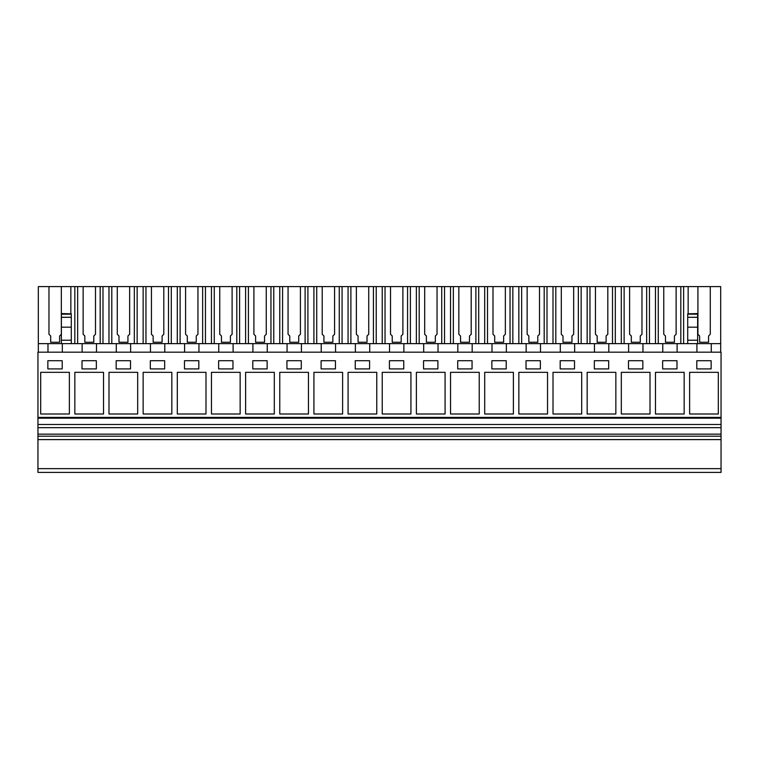 <?xml version="1.0" encoding="UTF-8"?>
<svg xmlns="http://www.w3.org/2000/svg" width="759" height="759" viewBox="0 0 759 759"><rect width="100%" height="100%" fill="white"/><g stroke="black" fill="none" stroke-linecap="round" stroke-linejoin="round"><path stroke-width="1.14" d="M37.95 468.645L721.05 468.645L721.05 472.402L37.95 472.402L37.95 352.176L721.05 352.176L721.05 417.393L37.95 417.393M721.05 468.645L721.05 418.181L37.95 418.181M721.05 424.499L37.95 424.499M721.05 427.659L37.95 427.659M721.05 434.148L37.95 434.148M721.05 436.197L37.95 436.197M721.05 439.603L37.95 439.603M40.682 372.327L40.682 413.997L69.373 413.997L69.373 372.327L40.682 372.327M62.2 360.715L47.855 360.715L47.855 368.912L62.2 368.912L62.2 360.715M423.56 368.912L437.905 368.912L437.905 360.715L423.56 360.715L423.56 368.912M416.387 372.327L416.387 413.997L445.078 413.997L445.078 372.327L416.387 372.327M457.715 368.912L472.06 368.912L472.06 360.715L457.715 360.715L457.715 368.912M479.233 413.997L479.233 372.327L450.542 372.327L450.542 413.997L479.233 413.997M355.25 368.912L369.595 368.912L369.595 360.715L355.25 360.715L355.25 368.912M348.077 372.327L348.077 413.997L376.768 413.997L376.768 372.327L348.077 372.327M389.405 368.912L403.75 368.912L403.75 360.715L389.405 360.715L389.405 368.912M410.923 413.997L410.923 372.327L382.232 372.327L382.232 413.997L410.923 413.997M574.525 360.715L560.18 360.715L560.18 368.912L574.525 368.912L574.525 360.715M553.007 372.327L553.007 413.997L581.698 413.997L581.698 372.327L553.007 372.327M594.335 368.912L608.68 368.912L608.68 360.715L594.335 360.715L594.335 368.912M615.853 413.997L615.853 372.327L587.162 372.327L587.162 413.997L615.853 413.997M491.87 368.912L506.215 368.912L506.215 360.715L491.87 360.715L491.87 368.912M484.697 372.327L484.697 413.997L513.388 413.997L513.388 372.327L484.697 372.327M526.025 368.912L540.37 368.912L540.37 360.715L526.025 360.715L526.025 368.912M518.852 372.327L518.852 413.997L547.543 413.997L547.543 372.327L518.852 372.327M164.665 360.715L150.32 360.715L150.32 368.912L164.665 368.912L164.665 360.715M143.147 372.327L143.147 413.997L171.838 413.997L171.838 372.327L143.147 372.327M184.475 368.912L198.82 368.912L198.82 360.715L184.475 360.715L184.475 368.912M205.993 413.997L205.993 372.327L177.302 372.327L177.302 413.997L205.993 413.997M82.01 368.912L96.355 368.912L96.355 360.715L82.01 360.715L82.01 368.912M74.837 372.327L74.837 413.997L103.528 413.997L103.528 372.327L74.837 372.327M116.165 368.912L130.51 368.912L130.51 360.715L116.165 360.715L116.165 368.912M137.683 413.997L137.683 372.327L108.992 372.327L108.992 413.997L137.683 413.997M301.285 360.715L286.94 360.715L286.94 368.912L301.285 368.912L301.285 360.715M279.767 372.327L279.767 413.997L308.458 413.997L308.458 372.327L279.767 372.327M321.095 368.912L335.44 368.912L335.44 360.715L321.095 360.715L321.095 368.912M342.613 413.997L342.613 372.327L313.922 372.327L313.922 413.997L342.613 413.997M218.63 368.912L232.975 368.912L232.975 360.715L218.63 360.715L218.63 368.912M211.457 372.327L211.457 413.997L240.148 413.997L240.148 372.327L211.457 372.327M252.785 368.912L267.13 368.912L267.13 360.715L252.785 360.715L252.785 368.912M245.612 372.327L245.612 413.997L274.303 413.997L274.303 372.327L245.612 372.327M655.472 372.327L684.163 372.327L684.163 413.997L655.472 413.997L655.472 372.327M676.99 368.912L676.99 360.715L662.645 360.715L662.645 368.912L676.99 368.912M650.008 413.997L621.317 413.997L621.317 372.327L650.008 372.327L650.008 413.997M628.49 360.715L628.49 368.912L642.835 368.912L642.835 360.715L628.49 360.715M718.318 413.997L718.318 372.327L689.627 372.327L689.627 413.997L718.318 413.997M711.145 360.715L696.8 360.715L696.8 368.912L711.145 368.912L711.145 360.715M721.05 418.181L721.05 417.393M696.923 343.637L696.923 352.176L696.923 343.637L82.133 343.637L82.133 352.176L82.133 343.637L62.323 343.637L62.323 352.176M62.323 343.637L71.289 343.637L71.289 314.919M595.454 334.273L595.454 286.598L607.817 286.598L607.817 334.273L606.109 335.981L606.109 342.262L597.162 342.262L597.162 335.981L595.454 334.273L595.454 286.598L573.662 286.598L573.662 334.273L571.954 335.981L571.954 342.262L563.007 342.262L563.007 335.981L561.299 334.273L561.299 286.598L573.662 286.598L539.507 286.598L539.507 334.273L537.799 335.981L537.799 342.262L528.852 342.262L528.852 335.981L527.144 334.273L527.144 286.598L539.507 286.598L505.352 286.598L505.352 334.273L503.644 335.981L503.644 342.262L494.697 342.262L494.697 335.981L492.989 334.273L492.989 286.598L505.352 286.598L471.197 286.598L471.197 334.273L469.489 335.981L469.489 342.262L460.542 342.262L460.542 335.981L458.834 334.273L458.834 286.598L471.197 286.598L437.042 286.598L437.042 334.273L435.334 335.981L435.334 342.262L426.387 342.262L426.387 335.981L424.679 334.273L424.679 286.598L437.042 286.598L402.887 286.598L402.887 334.273L401.179 335.981L401.179 342.262L392.232 342.262L392.232 335.981L390.524 334.273L390.524 286.598L402.887 286.598L368.732 286.598L368.732 334.273L367.024 335.981L367.024 342.262L358.077 342.262L358.077 335.981L356.369 334.273L356.369 286.598L368.732 286.598L334.577 286.598L334.577 334.273L332.869 335.981L332.869 342.262L323.922 342.262L323.922 335.981L322.214 334.273L322.214 286.598L334.577 286.598L300.422 286.598L300.422 334.273L298.714 335.981L298.714 342.262L289.767 342.262L289.767 335.981L288.059 334.273L288.059 286.598L300.422 286.598L266.267 286.598L266.267 334.273L264.559 335.981L264.559 342.262L255.612 342.262L255.612 335.981L253.904 334.273L253.904 286.598L266.267 286.598L232.112 286.598L232.112 334.273L230.404 335.981L230.404 342.262L221.457 342.262L221.457 335.981L219.749 334.273L219.749 286.598L232.112 286.598L197.957 286.598L197.957 334.273L196.249 335.981L196.249 342.262L187.302 342.262L187.302 335.981L185.594 334.273L185.594 286.598L197.957 286.598L163.802 286.598L163.802 334.273L162.094 335.981L162.094 342.262L153.147 342.262L153.147 335.981L151.439 334.273L151.439 286.598L163.802 286.598L129.647 286.598L129.647 334.273L127.939 335.981L127.939 342.262L118.992 342.262L118.992 335.981L117.284 334.273L117.284 286.598L129.647 286.598L95.492 286.598L95.492 334.273L93.784 335.981L93.784 342.262L84.837 342.262L84.837 335.981L83.129 334.273L83.129 286.598L95.492 286.598L61.337 286.598L61.337 334.273L59.629 335.981L59.629 342.262L50.682 342.262L50.682 335.981L48.974 334.273L48.974 286.598L61.337 286.598L38.329 286.598L38.329 343.637L47.978 343.637L47.978 352.176L47.978 343.637L61.384 343.637L61.384 340.222L71.289 340.222M70.853 343.637L38.329 343.637L38.329 352.176M676.127 334.273L676.127 286.598L676.127 334.273L674.419 335.981L674.419 342.262L665.472 342.262L665.472 335.981L663.764 334.273L663.764 286.598L720.68 286.598L720.68 343.637L697.625 343.637L697.625 314.169L697.625 314.919L697.625 314.169L687.72 314.169L687.72 314.919M96.478 352.176L96.478 343.637L71.289 343.637M130.633 352.176L130.633 343.637L116.288 343.637L116.288 352.176L116.288 343.637M164.788 352.176L164.788 343.637L150.443 343.637L150.443 352.176L150.443 343.637M198.943 352.176L198.943 343.637L184.598 343.637L184.598 352.176L184.598 343.637M233.098 352.176L233.098 343.637L218.753 343.637L218.753 352.176L218.753 343.637M267.253 352.176L267.253 343.637L252.908 343.637L252.908 352.176L252.908 343.637M301.408 352.176L301.408 343.637L287.063 343.637L287.063 352.176L287.063 343.637M335.563 352.176L335.563 343.637L321.218 343.637L321.218 352.176L321.218 343.637M369.718 352.176L369.718 343.637L355.373 343.637L355.373 352.176L355.373 343.637M403.873 352.176L403.873 343.637L389.528 343.637L389.528 352.176L389.528 343.637M438.028 352.176L438.028 343.637L423.683 343.637L423.683 352.176L423.683 343.637M472.183 352.176L472.183 343.637L457.838 343.637L457.838 352.176L457.838 343.637M506.338 352.176L506.338 343.637L491.993 343.637L491.993 352.176L491.993 343.637M540.493 352.176L540.493 343.637L526.148 343.637L526.148 352.176L526.148 343.637M574.648 352.176L574.648 343.637L560.303 343.637L560.303 352.176L560.303 343.637M608.803 352.176L608.803 343.637L594.458 343.637L594.458 352.176L594.458 343.637M642.958 352.176L642.958 343.637L628.613 343.637L628.613 352.176L628.613 343.637M61.384 340.222L61.384 314.169L61.384 314.919L61.384 314.169L71.289 314.169M61.384 313.571L71.289 313.818M629.609 334.273L629.609 286.598L641.972 286.598L641.972 334.273L640.264 335.981L640.264 342.262L631.317 342.262L631.317 335.981L629.609 334.273L629.609 286.598L607.817 286.598L607.817 334.273M663.764 334.273L663.764 286.598L641.972 286.598L641.972 334.273M48.974 334.273L48.974 286.598L61.337 286.598L61.337 334.273M492.989 334.273L492.989 286.598L505.352 286.598L505.352 334.273M458.834 334.273L458.834 286.598L471.197 286.598L471.197 334.273M424.679 334.273L424.679 286.598L437.042 286.598L437.042 334.273M151.439 334.273L151.439 286.598L163.802 286.598L163.802 334.273M185.594 334.273L185.594 286.598L197.957 286.598L197.957 334.273M83.129 334.273L83.129 286.598L95.492 286.598L95.492 334.273M117.284 334.273L117.284 286.598L129.647 286.598L129.647 334.273M288.059 334.273L288.059 286.598L300.422 286.598L300.422 334.273M253.904 334.273L253.904 286.598L266.267 286.598L266.267 334.273M219.749 334.273L219.749 286.598L232.112 286.598L232.112 334.273M322.214 334.273L322.214 286.598L334.577 286.598L334.577 334.273M356.369 334.273L356.369 286.598L368.732 286.598L368.732 334.273M390.524 334.273L390.524 286.598L402.887 286.598L402.887 334.273M561.299 334.273L561.299 286.598L573.662 286.598L573.662 334.273M527.144 334.273L527.144 286.598L539.507 286.598L539.507 334.273M70.853 286.598L70.853 313.571M74.828 286.598L74.828 343.637M50.682 342.262L50.682 336.028M59.629 342.262L59.629 336.028M720.68 343.637L720.68 352.176M711.268 343.637L711.268 352.176M687.72 343.637L687.72 340.222L697.625 340.222M677.113 343.637L677.113 352.176M688.147 286.598L688.147 313.571M710.282 334.273L710.282 286.598L710.282 334.273L708.574 335.981L708.574 342.262L708.574 336.028M697.919 334.273L697.919 286.598L697.919 334.273L699.627 335.981L699.627 342.262L708.574 342.262M697.625 313.571L687.72 313.837M687.72 340.222L687.72 314.169M683.622 286.598L683.622 343.637M699.627 342.262L699.627 336.028M108.983 286.598L108.983 343.637M102.987 286.598L102.987 343.637M100.179 286.598L100.179 343.637M77.646 286.598L77.646 343.637M84.837 342.262L84.837 336.028M93.784 342.262L93.784 336.028M143.138 286.598L143.138 343.637M137.142 286.598L137.142 343.637M134.334 286.598L134.334 343.637M111.801 286.598L111.801 343.637M118.992 342.262L118.992 336.028M127.939 342.262L127.939 336.028M177.293 286.598L177.293 343.637M171.297 286.598L171.297 343.637M168.489 286.598L168.489 343.637M145.956 286.598L145.956 343.637M153.147 342.262L153.147 336.028M162.094 342.262L162.094 336.028M211.448 286.598L211.448 343.637M205.452 286.598L205.452 343.637M202.644 286.598L202.644 343.637M180.111 286.598L180.111 343.637M187.302 342.262L187.302 336.028M196.249 342.262L196.249 336.028M245.603 286.598L245.603 343.637M239.607 286.598L239.607 343.637M236.799 286.598L236.799 343.637M214.266 286.598L214.266 343.637M221.457 342.262L221.457 336.028M230.404 342.262L230.404 336.028M279.758 286.598L279.758 343.637M273.762 286.598L273.762 343.637M270.954 286.598L270.954 343.637M248.421 286.598L248.421 343.637M255.612 342.262L255.612 336.028M264.559 342.262L264.559 336.028M313.913 286.598L313.913 343.637M307.917 286.598L307.917 343.637M305.109 286.598L305.109 343.637M282.576 286.598L282.576 343.637M289.767 342.262L289.767 336.028M298.714 342.262L298.714 336.028M348.068 286.598L348.068 343.637M342.072 286.598L342.072 343.637M339.264 286.598L339.264 343.637M316.731 286.598L316.731 343.637M323.922 342.262L323.922 336.028M332.869 342.262L332.869 336.028M382.223 286.598L382.223 343.637M376.227 286.598L376.227 343.637M373.419 286.598L373.419 343.637M350.886 286.598L350.886 343.637M358.077 342.262L358.077 336.028M367.024 342.262L367.024 336.028M416.378 286.598L416.378 343.637M410.382 286.598L410.382 343.637M407.574 286.598L407.574 343.637M385.041 286.598L385.041 343.637M392.232 342.262L392.232 336.028M401.179 342.262L401.179 336.028M450.533 286.598L450.533 343.637M444.537 286.598L444.537 343.637M441.729 286.598L441.729 343.637M419.196 286.598L419.196 343.637M426.387 342.262L426.387 336.028M435.334 342.262L435.334 336.028M484.688 286.598L484.688 343.637M478.692 286.598L478.692 343.637M475.884 286.598L475.884 343.637M453.351 286.598L453.351 343.637M460.542 342.262L460.542 336.028M469.489 342.262L469.489 336.028M518.843 286.598L518.843 343.637M512.847 286.598L512.847 343.637M510.039 286.598L510.039 343.637M487.506 286.598L487.506 343.637M494.697 342.262L494.697 336.028M503.644 342.262L503.644 336.028M552.998 286.598L552.998 343.637M547.002 286.598L547.002 343.637M544.194 286.598L544.194 343.637M521.661 286.598L521.661 343.637M528.852 342.262L528.852 336.028M537.799 342.262L537.799 336.028M587.153 286.598L587.153 343.637M581.157 286.598L581.157 343.637M578.349 286.598L578.349 343.637M555.816 286.598L555.816 343.637M563.007 342.262L563.007 336.028M571.954 342.262L571.954 336.028M621.308 286.598L621.308 343.637M615.312 286.598L615.312 343.637M612.504 286.598L612.504 343.637M589.971 286.598L589.971 343.637M597.162 342.262L597.162 336.028M606.109 342.262L606.109 336.028M662.768 352.176L662.768 343.637L662.768 352.176M655.463 286.598L655.463 343.637M649.467 286.598L649.467 343.637M646.659 286.598L646.659 343.637M624.126 286.598L624.126 343.637M631.317 342.262L631.317 336.028M640.264 342.262L640.264 336.028M680.814 286.598L680.814 343.637M658.281 286.598L658.281 343.637M665.472 342.262L665.472 336.028M674.419 342.262L674.419 336.028M61.384 327.176L71.289 327.176M61.384 317.29L71.289 317.29M687.72 327.176L697.625 327.176M687.72 317.29L697.625 317.29"/></g></svg>
